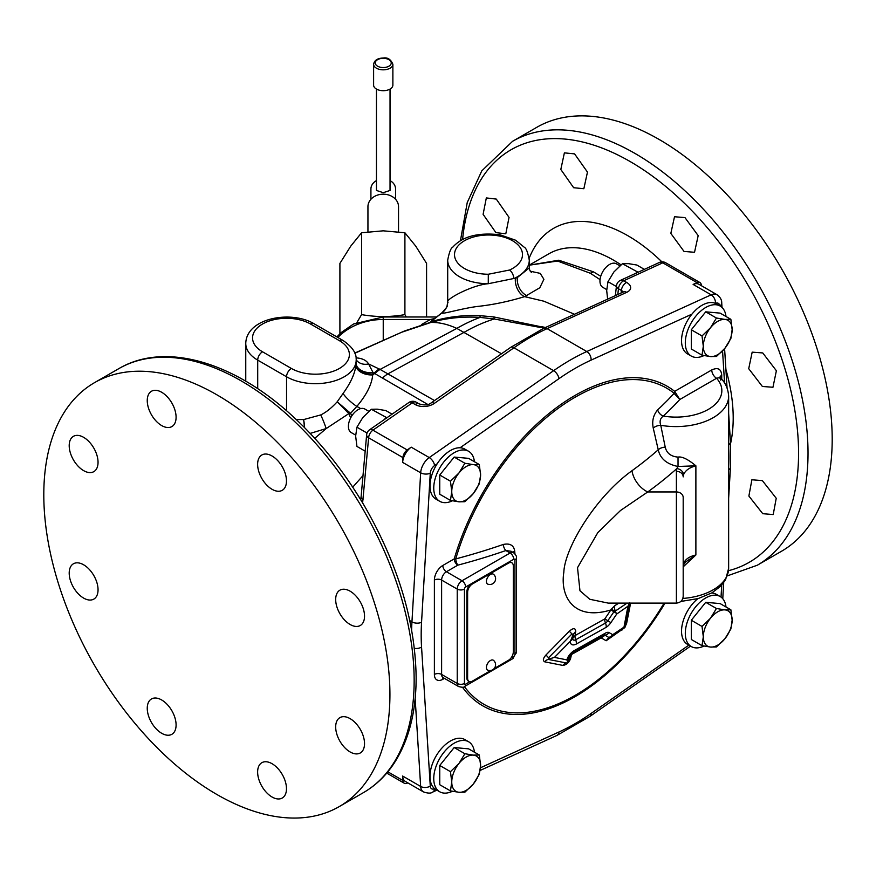 <?xml version="1.0" encoding="UTF-8"?>
<svg xmlns="http://www.w3.org/2000/svg" width="876" height="876" viewBox="0 0 876 876"><rect width="100%" height="100%" fill="white"/><g stroke="black" fill="none" stroke-linecap="round" stroke-linejoin="round"><path stroke-width="1.31" d="M352.732 487.176L362.993 475.624M350.641 417.951L348.867 413.592L326.168 428.572L314.747 438.318M351.824 415.892L350.564 413.297A6.8 3.329 -20.6 0 1 349.152 414.03M310.17 433.412L326.168 428.572A13.6 1.489 68.5 0 0 320.704 414.939C325.992 412.421 331.489 408.041 337.205 401.788L343.063 393.499C350.641 382.954 354.911 373.625 355.875 365.511L356.182 360.124C356.74 353.335 352.294 346.754 342.834 340.359L313.991 323.704C291.018 310.016 246.287 317.988 245.762 343.469A40.789 23.553 0 0 0 257.708 360.124L286.551 376.768L286.551 410.767M415.158 698.555L420.666 786.44A13.6 7.851 120 0 0 423.458 791.904L405.435 781.502A13.6 7.851 -60 0 1 402.642 776.037L402.927 780.516L387.827 771.8M407.22 449.968A6.8 3.92 -60 0 0 402.927 457.59L402.642 462.397A13.6 7.851 -60 0 1 411.227 447.165L407.22 449.968L372.913 430.171L412.278 402.84L415.18 404.526A13.6 8.629 -5.5 0 0 434.354 403.387L513.949 347.783A224.355 129.528 -60 0 1 547.117 328.631L586.789 351.539A224.355 129.528 120 0 0 553.621 370.679L513.949 347.783A6.8 3.493 55.1 0 0 510.555 347.444L543.788 328.259A6.8 4.314 65.5 0 1 547.117 328.631L626.701 292.343A13.6 6.986 4.9 0 0 626.647 282.433L623.745 280.758L662.749 262.822A6.8 3.92 -60 0 1 665.64 262.745A6.8 6.8 0 0 0 659.409 262.45A6.8 4.325 65.3 0 1 662.749 262.822L697.055 282.63L693.124 284.426A13.6 7.851 -60 0 1 698.917 284.273L716.94 294.675A13.6 7.851 120 0 0 711.148 294.829L693.124 284.426M362.62 502.912L368.621 437.781A6.8 3.92 -60 0 1 372.913 430.171A6.8 3.482 55.2 0 0 369.541 429.809L408.906 402.489A6.8 3.482 55.2 0 1 412.278 402.84A6.8 3.92 120 0 1 416.177 402.183L419.078 403.869A6.8 3.92 120 0 0 415.18 404.526M697.055 282.63A6.8 3.92 -60 0 1 699.946 282.554A6.8 3.92 -60 0 1 701.347 285.28L701.369 285.685M659.409 262.45L620.405 280.386A6.8 4.325 65.3 0 1 623.745 280.758A6.8 3.92 -60 0 0 618.467 288.741A6.8 3.624 -173.3 0 1 616.485 285.773L615.335 295.639M430.631 321.842L442.194 312.721C440.3 315.053 461.378 308.429 477.858 306.403C492.827 304.804 508.409 301.552 524.604 296.646L543.865 301.202L574.47 314.265M541.521 326.606L545.419 327.514M544.084 328.128L494.217 318.995L480.081 317.408C462.813 316.345 446.442 318.021 430.97 322.434L401.317 332.376M501.51 353.762L456.823 328.401C447.724 324.251 439.106 322.259 430.97 322.434M365.172 451.184L356.926 446.421L355.645 436.062L356.926 427.192L367.033 433.029M392.065 414.173L385.769 410.548L377.271 409.158L371.347 409.256L362.85 417.48L356.926 427.192M386.907 417.753L371.347 409.256M385.604 417.48L384.739 419.254M355.656 435.12L351.232 432.569A13.6 7.851 -60 0 1 349.141 421.674A13.6 7.851 -60 0 1 358.021 409.694A13.6 7.851 -60 0 1 364.821 409.015L368.84 411.337M360.682 408.588L356.839 406.409A13.6 2.913 41.5 0 1 343.063 393.499M349.852 412.519A6.8 3.362 -47.5 0 1 348.856 413.592L337.205 401.788L350.564 413.297L356.839 406.409C366.486 394.999 371.785 384.498 372.727 374.906L372.815 374.205C363.168 374.118 357.55 371.008 355.952 364.876M296.252 419.538L303.633 419.582L320.704 414.939M600.75 276.269L593.293 271.779L558.779 260.216L529.29 265.165M407.844 782.892L407.22 783.177A6.8 3.92 -60 0 1 404.318 783.253A6.8 3.92 -60 0 1 402.927 780.516M683.192 566.838L695.883 554.979L695.883 465.813C687.912 459.221 681.966 456.319 678.035 457.108C670.939 456.505 666.68 453.199 665.234 447.176L660.756 425.298A6.8 3.471 -14.3 0 0 653.255 428.112C651.832 421.126 653.31 415.038 657.679 409.848A475.219 274.363 0 0 0 674.082 393.379L679.798 399.5L716.568 378.279A6.8 3.92 60 0 1 711.761 369.946C717.915 367.143 721.233 368.927 721.725 375.3L721.725 379.385M600.049 279.619L590.347 273.268L557.574 261.048L529.29 265.187M447.997 302.57L447.702 301.771C447.056 298.322 473.281 284.799 488.271 283.725L515.416 278.174A13.6 8.344 70.4 0 0 524.615 296.646L539.78 287.777L543.908 279.313L540.207 273.367L530.232 271.21M354.857 353.247L404.427 331.008A20.4 5.541 -113.5 0 1 404.504 330.975L430.543 322.324M379.297 368.971L372.847 374.183L373.066 372.585L368.588 363.945L380.096 369.431L456.823 328.401A183.018 105.668 -60 0 1 480.081 317.408A20.4 0.646 -87.4 0 0 479.895 315.667L493.659 316.915L545.179 327.624M356.094 363.409A13.6 8.76 4.8 0 0 373.066 372.585L374.862 373.614A21.758 12.417 119.1 0 1 380.096 369.431L434.54 400.573M374.862 373.614L427.784 404.46M431.43 402.73L434.419 400.639M379.253 368.949A21.758 12.308 117.6 0 0 374.118 373.187L372.858 374.107A13.6 8.464 7.4 0 1 355.963 364.788M356.105 358.361A13.6 10.271 -84.6 0 0 357.047 357.945C362.708 358.503 366.551 360.507 368.588 363.945A13.6 11.684 -35.4 0 1 356.193 359.839L356.214 359.861M357.047 357.945L356.05 357.879M379.845 369.289A21.758 12.341 118.5 0 0 374.654 373.494L372.727 374.906A13.6 8.3 8.6 0 1 355.875 365.511M432.229 320.419A20.4 11.695 60.3 0 1 430.39 319.477L434.288 318.623M442.194 312.721L441.635 313.159L442.194 312.721A13.6 13.567 176.6 0 0 447.702 301.771L447.121 305.68C447.877 305.899 446.125 308.286 441.876 312.841L432.12 320.517M515.416 278.174L517.344 277.55L529.29 267.87C529.126 269.085 529.87 270.662 531.546 272.622M406.278 316.981L404.909 314.615C390.466 317.178 376.023 317.178 361.58 314.615L356.981 322.379M426.579 316.981L426.579 263.402L415.75 246.145L404.909 232.764L383.239 230.826L361.58 232.764L350.739 246.145L339.91 263.402L339.91 333.723M361.58 232.764L361.58 314.615M404.909 232.764L404.909 314.615M398.536 231.822L398.536 206.67A15.297 12.494 180 0 0 383.239 194.187A15.297 12.494 180 0 0 367.942 206.67L367.942 231.822M395.558 199.268L395.558 189.008A12.319 10.063 180 0 0 390.039 180.62M376.45 180.62A12.319 10.063 180 0 0 370.92 189.008L370.92 199.268M390.039 89.078L390.039 190.442L383.239 192.687L376.45 190.442L376.45 89.078M392.875 64.266L392.875 85.136A9.625 5.563 0 0 1 383.239 90.699A9.625 5.563 180 0 1 373.614 85.136L373.614 64.266A9.625 5.563 180 0 0 383.239 69.828A9.625 5.563 0 0 0 392.875 64.266C390.827 59.338 387.619 57.258 383.239 58.024C377.567 58.188 374.359 60.28 373.614 64.266M682.842 598.45A52.691 30.419 0 0 0 728.646 568.294L728.646 396.171A52.691 30.419 180 0 1 660.756 425.298C659.387 421.422 660.23 418.345 663.285 416.078A481.822 278.174 0 0 0 679.798 399.5L674.684 391.353L711.761 369.946M657.679 409.848A6.8 4.719 47.1 0 0 663.285 416.078A45.891 26.499 0 0 0 711.553 407.34A45.891 26.499 0 0 0 716.568 378.279L719.919 377.534L720.751 380.14M665.234 447.176A6.8 3.668 -11.5 0 0 658.237 449.782L653.255 428.112M683.499 474.847A20.4 11.771 0 0 0 683.192 476.883A6.8 5.552 180 0 0 676.392 471.332A27.189 15.702 0 0 1 676.809 468.605A6.8 5.464 -163 0 1 683.499 474.847C685.174 470.598 689.292 467.587 695.883 465.813L678.035 466.47L676.809 468.605A503.328 290.591 180 0 1 647.736 491.951L620.482 510.522L597.826 532.586L577.514 567.67L579.967 590.774L589.811 599.283L608.207 603.104L676.392 603.104C680.521 602.699 682.787 600.432 683.192 596.304L683.192 497.502A6.8 5.552 180 0 0 676.392 491.951L647.736 491.951A20.4 13.02 -125.9 0 1 631.99 470.719C594.508 497.732 564.648 548.847 563.837 572.214C559.863 596.885 574.043 621.248 610.9 609.926L604.823 618.883L575.083 635.549L575.729 631.344C575.423 627.851 573.287 627.807 569.312 631.213L545.978 654.985C542.989 658.38 542.594 660.668 544.784 661.851L562.863 665.421C566.301 664.983 568.863 662.738 570.539 658.697L571.491 654.514L601.188 637.881L606.17 640.75L624.04 628.158M683.499 563.662C685.174 559.348 689.292 556.457 695.883 554.979L685.853 561.823L683.313 564.965A6.8 5.464 17 0 0 683.499 563.662A20.4 11.771 180 0 0 683.192 565.699L683.313 564.965M655.566 603.104L653.178 603.104M514.957 553.862A477.891 275.907 -120 0 0 514.694 551.059C513.752 545.255 509.941 543.054 503.262 544.467A484.614 279.783 180 0 1 455.739 558.91A182.58 105.416 120 0 1 673.918 393.105L674.082 393.379A5.114 2.267 167.4 0 1 674.958 392.689M516.413 623.296L516.413 574.273M625.135 626.647L626.625 623.373L630.621 603.104M678.035 457.108L678.035 466.47C666.822 464.214 660.23 458.652 658.237 449.782A483.191 278.973 180 0 1 631.99 470.719M618.949 603.104L614.952 605.524L611.273 609.28L610.9 609.926L613.923 611.755L607.835 620.734A4.468 2.037 -53.7 0 1 605.48 623.066L575.685 639.754A4.468 2.256 -49.4 0 1 572.849 638.166L575.083 635.549A6.8 3.69 62.8 0 0 575.685 639.754A6.8 3.69 -117.2 0 1 576.277 644.057A9.056 4.577 -49.4 0 1 570.484 641.133L554.464 657.405L566.914 659.88A9.056 4.249 -47.2 0 1 574.985 650.167L605.009 633.348A9.056 3.811 -51.4 0 1 609.006 632.56L612.718 634.695L623.986 627.139L627.95 606.214L616.737 614.01L610.89 622.617A9.056 4.139 -53.7 0 1 606.126 627.336L576.277 644.057M629.45 603.104L627.95 606.214M611.273 609.28L615.116 611.185L616.737 614.01M627.063 603.104L615.116 611.185M614.952 605.524A6.8 4.117 -118.7 0 0 615.138 610.616M614.262 611.251L613.923 611.755L616.474 613.331M544.784 661.851A6.8 5.486 102 0 1 548.277 659.409L548.967 658.993L548.562 657.767L571.962 633.928L573.243 634.399L570.484 641.133M548.967 658.993L554.464 657.405M573.243 634.399L575.729 631.344M568.294 661.38L567.889 662.672L566.465 662.99L567.889 662.672L566.914 659.88A6.8 4.687 12.4 0 0 569.236 657.252A6.8 4.687 12.4 0 0 569.247 657.186L568.261 661.555L569.236 657.252L573.66 652.226L603.958 635.253M571.809 653.573A6.8 3.69 62.8 0 0 571.491 654.514L570.123 655.522M603.991 635.242A4.468 1.883 -51.4 0 1 605.064 635.275L608.754 637.399A6.8 3.822 70.6 0 0 610.035 637.334A6.8 6.8 0 0 0 611.459 636.633A6.8 4.139 57.1 0 0 612.718 634.695A6.8 6.22 120 0 1 608.754 637.399L606.17 640.75L610.035 637.334M624.938 627.501L623.986 627.139M601.768 636.567A6.8 4.03 58.6 0 0 601.188 637.881L605.064 635.275A6.8 6.154 120 0 0 609.006 632.56M610.89 622.617L604.823 618.883A6.8 4.03 -121.4 0 0 605.48 623.066A6.8 4.03 -121.4 0 1 606.126 627.336M503.262 544.467A5.114 2.146 -109.1 0 0 505.868 550.555A489.673 282.707 180 0 1 457.841 565.151L446.421 571.743A6.8 3.92 120 0 0 441.613 580.076L441.613 674.443A6.8 3.92 120 0 0 443.026 677.553L442.796 677.411M514.694 551.059A5.114 2.573 -5.6 0 0 512.81 552.263M511.08 657.92L513.73 656.387A1.686 0.975 120 0 0 514.913 654.317L514.913 559.95A5.114 2.957 0 0 0 516.413 557.87C516.873 556.588 515.909 554.858 513.511 552.668L511.058 551.256L505.868 550.555L510.106 553.008L462.035 580.755A6.8 3.92 120 0 0 457.228 589.088L457.228 683.455L441.613 674.443A5.114 2.957 180 0 0 434.386 674.443A11.914 6.877 120 0 0 442.807 679.305L444.428 678.363M494.272 668.497L508.485 660.285A6.8 3.92 120 0 0 513.292 651.963L513.292 565.918A6.8 3.92 120 0 0 511.88 562.808L511.113 562.37A6.8 3.92 120 0 0 508.244 562.436A6.8 3.92 120 0 0 507.719 562.699L471.66 583.515A6.8 3.92 120 0 0 471.135 583.854A6.8 3.92 120 0 0 466.853 591.847L466.853 677.882A6.8 3.92 120 0 0 468.266 681.002L469.032 681.44A6.8 3.92 120 0 0 472.427 681.101L490.812 670.49M511.88 562.808A6.8 3.92 120 0 0 508.485 563.148L472.427 583.963A6.8 3.92 120 0 0 467.62 592.285L467.62 678.331A6.8 3.92 120 0 0 469.032 681.44M493.604 660.427A5.716 3.296 120 0 0 489.115 661.533A5.716 3.296 120 0 0 486.421 667.49A5.716 3.296 120 0 0 487.932 670.25A5.782 5.782 0 0 0 493.604 660.427M493.604 574.36A5.716 3.296 120 0 0 489.115 575.466A5.716 3.296 120 0 0 486.421 581.423A5.716 3.296 120 0 0 487.932 584.193A5.782 5.782 0 0 0 493.604 574.36M474.442 752.21A28.875 16.677 120 0 0 468.616 741.764L464.838 739.585A28.875 16.677 120 0 0 442.588 747.327A28.875 16.677 120 0 0 429.985 776.388A28.875 16.677 120 0 0 435.963 789.615L439.73 791.784A28.875 16.677 120 0 0 452.388 791.291M468.616 741.764A28.875 16.677 120 0 0 446.355 749.506A28.875 16.677 120 0 0 433.751 778.567A28.875 16.677 120 0 0 439.73 791.784M479.303 755.013L468.594 748.838L454.173 747.546L439.752 765.482L439.752 784.721L450.461 790.897L451.753 782.027L450.461 771.668L458.958 763.445L464.882 753.732L473.379 755.123L479.303 755.013L480.595 765.372L479.303 774.253L473.379 783.965L464.882 792.189L458.958 792.287L450.461 790.897M439.752 765.482L450.461 771.668M454.173 747.546L464.882 753.732M473.379 783.965A20.4 11.771 -60 0 1 458.958 792.287A20.4 11.771 -60 0 1 451.753 782.027A20.4 11.771 -60 0 1 458.958 763.445A20.4 11.771 -60 0 1 473.379 755.123A20.4 11.771 -60 0 1 480.595 765.372A20.4 11.771 -60 0 1 473.379 783.965M474.442 461.74A28.875 16.677 120 0 0 468.616 451.293L464.838 449.114A28.875 16.677 120 0 0 442.588 456.856A28.875 16.677 120 0 0 429.985 485.917A28.875 16.677 120 0 0 435.963 499.134L439.73 501.313A28.875 16.677 120 0 0 452.388 500.82M468.616 451.293A28.875 16.677 120 0 0 446.355 459.024A28.875 16.677 120 0 0 433.751 488.096A28.875 16.677 120 0 0 439.73 501.313M479.303 464.543L468.594 458.356L454.173 457.075L439.752 475.011L439.752 494.239L450.461 500.426L451.753 491.556L450.461 481.198L458.958 472.974L464.882 463.251L473.379 464.641L479.303 464.543L480.595 474.901L479.303 483.771L473.379 493.484L464.882 501.718L458.958 501.817L450.461 500.426M439.752 475.011L450.461 481.198M454.173 457.075L464.882 463.251M473.379 493.484A20.4 11.771 -60 0 1 458.958 501.817A20.4 11.771 -60 0 1 451.753 491.556A20.4 11.771 -60 0 1 458.958 472.974A20.4 11.771 -60 0 1 473.379 464.641A20.4 11.771 -60 0 1 480.595 474.901A20.4 11.771 -60 0 1 473.379 493.484M725.996 316.499A28.875 16.677 120 0 0 720.171 306.053L716.404 303.873A28.875 16.677 120 0 0 694.142 311.615A28.875 16.677 120 0 0 681.539 340.676A28.875 16.677 120 0 0 687.518 353.904L691.284 356.072A28.875 16.677 120 0 0 703.954 355.579M720.171 306.053A28.875 16.677 120 0 0 697.909 313.794A28.875 16.677 120 0 0 685.306 342.855A28.875 16.677 120 0 0 691.284 356.072M730.858 319.313L720.149 313.126L705.727 311.834L691.306 329.781L691.306 349.009L702.015 355.185L703.308 346.316L702.015 335.957L710.513 327.733L716.437 318.021L724.934 319.411L730.858 319.313L732.15 329.672L730.858 338.541L724.934 348.254L716.437 356.477L710.513 356.576L702.015 355.185M691.306 329.781L702.015 335.957M705.727 311.834L716.437 318.021M724.934 348.254A20.4 11.771 -60 0 1 710.513 356.576A20.4 11.771 -60 0 1 703.308 346.316A20.4 11.771 -60 0 1 710.513 327.733A20.4 11.771 -60 0 1 724.934 319.411A20.4 11.771 -60 0 1 732.15 329.672A20.4 11.771 -60 0 1 724.934 348.254M725.996 606.98A28.875 16.677 120 0 0 720.171 596.534L716.404 594.355A28.875 16.677 120 0 0 711.64 593.008M697.789 598.691A28.875 16.677 120 0 0 681.539 631.158A28.875 16.677 120 0 0 687.518 644.375L691.284 646.554A28.875 16.677 120 0 0 703.954 646.061M720.171 596.534A28.875 16.677 120 0 0 697.909 604.265A28.875 16.677 120 0 0 685.306 633.326A28.875 16.677 120 0 0 691.284 646.554M730.858 609.784L720.149 603.597L705.727 602.316L691.306 620.252L691.306 639.48L702.015 645.667L703.308 636.797L702.015 626.439L710.513 618.204L716.437 608.492L724.934 609.882L730.858 609.784L732.15 620.142L730.858 629.012L724.934 638.724L716.437 646.948L710.513 647.057L702.015 645.667M691.306 620.252L702.015 626.439M705.727 602.316L716.437 608.492M724.934 638.724A20.4 11.771 -60 0 1 710.513 647.057A20.4 11.771 -60 0 1 703.308 636.797A20.4 11.771 -60 0 1 710.513 618.204A20.4 11.771 -60 0 1 724.934 609.882A20.4 11.771 -60 0 1 732.15 620.142A20.4 11.771 -60 0 1 724.934 638.724M574.579 153.88L564.385 152.862L560.815 169.462L573.649 187.716L583.854 188.723L587.467 172.101L574.579 153.88M496.276 199.082L486.333 197.932L483.103 214.324L495.893 232.611L505.802 233.793L509.044 217.39L496.276 199.082M684.966 217.598L674.509 216.744L670.83 233.41L684.036 251.445L694.526 252.288L698.183 235.633L684.966 217.598M762.755 352.94L752.177 352.152L748.717 368.686L762.372 386.469L772.96 387.258L776.377 370.745L762.755 352.94M832.2 439.215A244.743 141.31 -120 0 0 725.361 192.906A244.743 141.31 -120 0 0 536.758 127.338L512.58 141.299A244.743 141.31 60 0 1 701.183 206.867A244.743 141.31 60 0 1 808.022 453.177A244.743 141.31 60 0 1 757.324 565.217L781.512 551.256A244.743 141.31 -120 0 0 832.2 439.215M762.372 480.617L751.882 479.774L748.881 496.046L762.755 513.697L773.212 514.562L776.235 498.28L762.372 480.617M303.633 419.582L304.519 427.587M369.541 429.809A6.8 6.8 0 0 0 366.639 434.792A6.8 3.778 5.1 0 0 368.621 437.781L402.927 457.59M366.639 434.792L361.109 496.78A6.8 3.778 5.1 0 0 363.08 499.769M644.364 269.37L636.83 265.023L628.333 263.632L622.409 263.731L613.912 271.954L607.988 281.678L606.696 290.547L607.626 299.154M638.089 272.25L622.409 263.731M636.655 271.954L636.075 273.181M616.397 286.529L607.988 281.678M606.707 289.595L602.787 287.328A13.6 7.851 -60 0 1 600.695 276.433A13.6 7.851 -60 0 1 609.587 264.453A13.6 7.851 -60 0 1 616.386 263.786L619.89 265.811M350.104 751.947A20.4 11.771 -120 0 0 360.299 752.955A20.4 11.771 -120 0 0 363.43 736.617A20.4 11.771 -120 0 0 350.104 718.638A20.4 11.771 -120 0 0 339.91 717.63A20.4 11.771 -120 0 0 336.778 733.978A20.4 11.771 -120 0 0 350.104 751.947M389.93 694.558A244.743 141.31 -120 0 0 283.09 448.249A244.743 141.31 -120 0 0 94.488 382.681A244.743 141.31 -120 0 0 43.8 494.721A244.743 141.31 -120 0 0 150.639 741.03A244.743 141.31 -120 0 0 339.242 806.599A244.743 141.31 -120 0 0 389.93 694.558M161.677 425.572A20.4 11.771 -120 0 0 171.871 426.579A20.4 11.771 -120 0 0 174.992 410.242A20.4 11.771 -120 0 0 161.677 392.262A20.4 11.771 -120 0 0 151.471 391.254A20.4 11.771 -120 0 0 148.351 407.603A20.4 11.771 -120 0 0 161.677 425.572M83.625 470.631A20.4 11.771 -120 0 0 93.82 471.649A20.4 11.771 -120 0 0 96.951 455.301A20.4 11.771 -120 0 0 83.625 437.332A20.4 11.771 -120 0 0 73.42 436.325A20.4 11.771 -120 0 0 70.299 452.662A20.4 11.771 -120 0 0 83.625 470.631M272.053 489.301A20.4 11.771 -120 0 0 282.247 490.308A20.4 11.771 -120 0 0 285.379 473.971A20.4 11.771 -120 0 0 272.053 455.991A20.4 11.771 -120 0 0 261.858 454.983A20.4 11.771 -120 0 0 258.727 471.332A20.4 11.771 -120 0 0 272.053 489.301M350.104 624.489A20.4 11.771 -120 0 0 360.299 625.497A20.4 11.771 -120 0 0 363.43 609.159A20.4 11.771 -120 0 0 350.104 591.18A20.4 11.771 -120 0 0 339.91 590.172A20.4 11.771 -120 0 0 336.778 606.52A20.4 11.771 -120 0 0 350.104 624.489M272.053 797.007A20.4 11.771 -120 0 0 282.247 798.025A20.4 11.771 -120 0 0 285.379 781.677A20.4 11.771 -120 0 0 272.053 763.708A20.4 11.771 -120 0 0 261.858 762.689A20.4 11.771 -120 0 0 258.727 779.038A20.4 11.771 -120 0 0 272.053 797.007M161.677 733.278A20.4 11.771 -120 0 0 171.871 734.296A20.4 11.771 -120 0 0 174.992 717.948A20.4 11.771 -120 0 0 161.677 699.979A20.4 11.771 -120 0 0 151.471 698.96A20.4 11.771 -120 0 0 148.351 715.309A20.4 11.771 -120 0 0 161.677 733.278M83.625 598.089A20.4 11.771 -120 0 0 93.82 599.107A20.4 11.771 -120 0 0 96.951 582.759A20.4 11.771 -120 0 0 83.625 564.79A20.4 11.771 -120 0 0 73.42 563.783A20.4 11.771 -120 0 0 70.299 580.12A20.4 11.771 -120 0 0 83.625 598.089M437.212 463.733L434.562 465.583A6.8 3.92 120 0 0 430.269 473.193L421.553 622.278A217.555 125.607 120 0 0 421.553 647.057L430.269 786.068A6.8 4.194 176.4 0 1 420.666 786.44L402.642 776.037M409.815 620.646L411.95 621.883A224.355 129.528 120 0 0 411.621 629.844M691.93 314.145L591.092 360.124A217.555 125.607 120 0 0 558.932 378.695A6.8 3.493 -124.9 0 0 553.621 370.679L429.251 457.579A13.6 7.851 120 0 0 420.666 472.799L402.642 462.397M430.269 473.193A6.8 3.646 -176.7 0 1 420.666 472.799L411.95 621.883A6.8 3.646 -176.7 0 0 421.553 622.278M434.562 465.583A6.8 3.493 -124.9 0 0 429.251 457.579L411.227 447.165M719.722 305.801A6.8 3.92 120 0 0 715.473 303.403A6.8 4.314 -114.5 0 0 711.148 294.829L586.789 351.539A6.8 4.314 -114.5 0 1 591.092 360.124M382.593 378.06A21.758 12.494 119.7 0 1 387.86 373.899L464.258 332.245A183.566 105.985 -60 0 1 494.217 318.995A20.4 1.949 -82.2 0 0 493.659 316.915M617.788 294.522L618.467 288.741L621.369 290.427A6.8 3.92 -60 0 1 626.647 282.433M623.121 292.08A6.8 3.493 4.9 0 0 621.369 290.427L621.15 292.989M543.788 328.259L623.383 291.971A6.8 4.314 65.5 0 1 626.701 292.343M419.078 403.869C424.247 405.489 428.211 405.216 430.97 403.048A6.8 3.493 55.1 0 1 434.354 403.387M291.358 368.446A33.989 19.622 0 0 0 339.428 368.446A33.989 19.622 0 0 0 339.428 340.687L310.586 324.032A33.989 19.622 0 0 0 262.515 324.032A33.989 19.622 0 0 0 262.515 351.791L291.358 368.446A6.8 3.92 120 0 0 286.551 376.768A40.789 23.553 0 0 0 331.008 381.881A40.789 23.553 0 0 0 356.182 360.124M339.428 340.687A6.8 3.92 -60 0 1 342.834 340.359M262.515 351.791A6.8 3.92 120 0 0 257.708 360.124L257.708 388.703M404.504 330.975L354.78 353.061M621.029 264.848A129.177 74.58 60 0 0 613.528 260.15A129.177 74.58 -120 0 0 548.945 253.755L529.29 265.11M430.269 786.068A6.8 3.92 120 0 0 434.562 788.718A6.8 4.314 65.5 0 1 432.58 792.134L436.905 790.152M558.932 378.695L460.064 447.767M724.572 383.075L722.558 350.969M728.646 466.229A217.555 125.607 120 0 0 728.646 448.501M721.025 597.082L721.725 585.069M480.508 767.77L558.932 732.007A217.555 125.607 120 0 0 591.092 713.447L688.843 645.141M673.918 393.105A5.114 4.161 128.3 0 1 674.684 391.353A184.486 106.511 120 0 0 454.228 558.888L442.807 565.48A11.914 6.877 120 0 0 434.386 580.076L434.386 674.443M665.037 603.104A184.486 106.511 -60 0 1 462.495 687.244M421.553 647.057A6.8 4.194 176.4 0 1 414.37 648.306M719.952 305.932A6.8 4.194 -3.6 0 0 721.725 302.866C721.78 299.789 720.182 297.052 716.94 294.675M728.646 444.953A6.8 4.194 -3.6 0 0 730.442 441.876L728.646 413.275M593.348 271.812A27.189 15.439 -60.8 0 1 590.391 273.301M593.293 271.779A27.189 15.45 -60.8 0 1 590.347 273.268M310.586 324.032A6.8 3.92 -60 0 1 313.991 323.704M421.4 324.602L430.39 319.477L383.239 319.477L383.239 340.446M436.292 316.981L383.239 316.981L383.239 319.477A57.783 47.184 180 0 0 337.84 337.479M527.122 295.661A13.6 8.935 68 0 1 517.344 277.55M447.702 260.183C449.202 252.31 450.877 247.996 452.717 247.218C462.429 236.378 478.219 232.239 500.087 234.801L515.614 240.232L524.374 247.339C526.18 248.116 527.823 252.387 529.29 260.183A40.789 23.553 0 0 1 513.807 278.645A6.8 3.449 -114.5 0 0 509.591 270.016L488.304 274.254L488.271 283.725A40.789 23.553 0 0 1 447.702 260.183L447.702 301.793M509.591 270.016A33.989 19.622 0 0 0 507.773 238.458A33.989 19.622 0 0 0 456.067 248.751A33.989 19.622 0 0 0 488.304 274.254M383.239 67.551A7.994 4.621 0 0 0 391.243 62.941A7.994 4.621 0 0 0 383.239 58.32A7.994 4.621 180 0 0 375.246 62.941A7.994 4.621 180 0 0 383.239 67.551M558.932 732.007A6.8 4.314 65.5 0 1 556.939 735.424L590.172 716.24L690.54 646.116M591.092 713.447A6.8 3.493 55.1 0 1 590.172 716.24M728.646 469.766A6.8 3.646 3.3 0 0 730.453 467.477L730.442 441.876M719.82 377.436A6.8 3.92 180 0 1 721.725 375.3M664.107 603.104A182.58 105.416 -60 0 1 464.389 686.598M676.392 471.332L676.392 603.104M629.056 604.112A6.8 4.5 8.7 0 0 629.592 603.104M569.312 631.213L571.962 633.928M545.978 654.985L548.562 657.767M548.277 659.409L566.465 662.99A6.8 5.738 100.2 0 0 562.863 665.421M570.539 658.697A6.8 4.73 13.2 0 0 568.349 661.15L568.316 661.281M574.985 650.167A6.8 3.69 62.8 0 1 573.66 652.226M605.009 633.348A6.8 4.03 58.6 0 1 603.706 635.385M621.861 630.238A6.8 4.292 54.8 0 1 622.157 629.472M625.65 624.391L626.614 623.373M570.681 640.75A6.8 4.522 9.1 0 0 572.849 638.166L573.495 633.961M442.807 679.305A5.114 2.957 60 0 1 443.19 677.652M434.386 580.076A5.114 2.957 180 0 1 441.613 580.076L457.228 589.088A5.114 2.957 180 0 0 464.455 589.088L464.455 683.455A1.686 0.975 120 0 0 465.649 684.145L469.832 681.725M442.807 565.48A5.114 2.957 -120 0 0 446.421 571.743L462.035 580.755A5.114 2.957 -120 0 1 465.649 587.019A1.686 0.975 120 0 0 464.455 589.088M454.228 558.888A5.114 2.957 -120 0 0 457.841 565.151A5.114 1.741 -104.8 0 1 455.739 558.91A5.114 1.621 -163.6 0 0 454.228 558.888M513.73 656.387A5.114 2.957 60 0 1 512.668 658.73L516.413 652.237L516.413 557.87M514.913 654.317A5.114 2.957 0 0 0 516.413 652.237M514.913 568.174L514.913 559.95A1.686 0.975 120 0 0 513.73 559.271L508.244 562.436M471.135 583.854L465.649 587.019M466.853 677.882L467.62 678.331M466.853 591.847L467.62 592.285M471.66 583.515L472.427 583.963M513.73 559.271A5.114 2.957 -120 0 0 510.106 553.008A6.8 3.92 120 0 1 513.511 552.668M464.455 683.455A5.114 2.957 180 0 1 457.228 683.455A6.8 3.92 120 0 0 458.641 686.565L443.026 677.553M465.649 684.145A5.114 2.957 60 0 1 464.598 686.477L512.668 658.73M507.719 562.699L508.485 563.148M529.181 258.245A148.854 85.947 60 0 1 661.884 261.847M725.897 369.365A148.854 85.947 60 0 1 733.201 418.071A148.854 85.947 60 0 1 730.551 443.65M462.594 239.575A238.184 137.521 60 0 1 638.703 166.736A238.184 137.521 60 0 1 798.573 453.264A238.184 137.521 60 0 1 728.525 570.681M304.421 427.488A13.6 4.807 89.5 0 0 303.556 419.582M363.452 792.616C375.727 785.487 385.998 775.632 394.255 763.051C408.796 740.439 416.089 712.013 416.144 677.794C415.388 622.08 398.317 565.075 364.92 506.788C344.662 472.252 320.945 442.402 293.756 417.217C234.483 361.887 164.973 341.301 118.709 368.697A244.743 141.31 60 0 1 307.312 434.266A244.743 141.31 60 0 1 414.151 680.575A244.743 141.31 60 0 1 363.452 792.616L339.242 806.599M699.946 282.554L665.64 262.745M620.405 280.386A6.8 6.8 0 0 0 616.485 285.773M430.97 403.048L510.555 347.444M416.177 402.183A6.8 6.8 0 0 0 408.906 402.489M404.318 783.253L386.743 773.103M423.458 791.904C427.915 793.415 430.959 793.492 432.58 792.134M727.058 387.849L724.594 348.67M722.01 307.432L721.725 302.866M431.178 321.7C446.957 316.937 463.196 314.933 479.895 315.667M245.762 381.224L245.762 343.469M529.29 260.183L529.29 267.87M383.239 316.981L353.597 323.978L341.114 332.595L336.888 336.921M480.179 770.42L556.939 735.424M722.766 598.702L723.707 582.639M728.646 498.181L730.453 467.477M728.646 396.171C728.098 388.331 725.197 382.122 719.919 377.534L719.733 378.082M728.646 568.294L725.602 579.693L720.641 586.219L712.002 592.811L698.238 598.56L680.838 601.451M629.702 602.644L624.938 627.523L611.459 636.633M458.641 686.565C462.331 687.507 464.313 687.474 464.598 686.477M460.426 240.791L467.236 202.564L481.789 170.864L512.58 141.299M727.332 575.871L757.324 565.217M361.109 496.78L360.649 499.649M118.709 368.697L94.488 382.681"/></g></svg>
